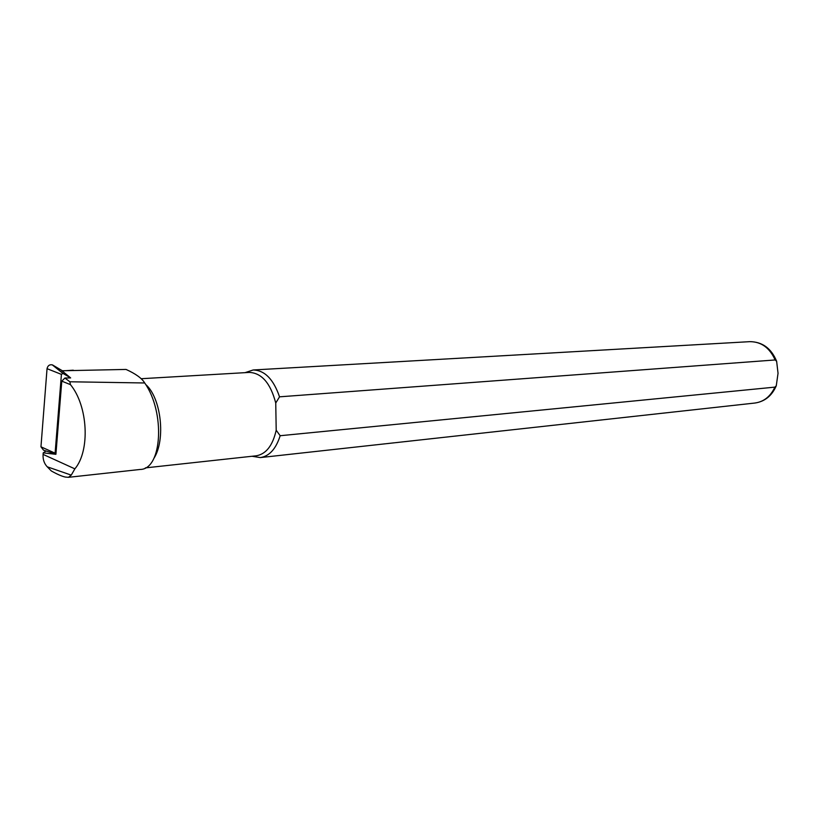 <?xml version="1.0" encoding="UTF-8"?>
<svg xmlns="http://www.w3.org/2000/svg" width="819" height="819" viewBox="0 0 819 819"><rect width="100%" height="100%" fill="white"/><g stroke="black" fill="none" stroke-linecap="round" stroke-linejoin="round"><path stroke-width="1.23" d="M68.479 477.313L65.407 477.078C61.978 476.361 57.289 474.324 51.321 470.956L47.246 466.81C44.165 463.554 42.783 459.418 43.09 454.391L43.212 452.866L55.907 454.31L61.783 381.152L64.916 378.02L70.649 377.917L61.916 370.772L126.034 369.43C135.698 373.802 141.922 378.317 144.707 382.975C165.418 412.285 162.142 469.369 140.264 469.451L68.479 477.313L71.263 475.122L74.867 468.857C90.295 450.778 88.042 405.927 70.454 384.633L69.861 381.777L144.707 382.975M73.28 370.188L61.927 370.925M43.212 452.866L46.038 450.993M145.659 384.459C161.179 397.788 165.909 439.875 153.921 458.333M245.065 372.655L253.143 369.983C264.68 370.27 273.474 379.217 279.535 396.826L775.153 359.961L776.637 361.302L778.04 373.29L776.269 385.78L774.887 387.131L280.17 435.718C275.962 448.935 269.338 456.224 260.288 457.586L252.027 456.265M150.614 378.173L249.365 372.41C261.711 373.003 270.516 383.21 275.747 403.02L279.535 396.826M280.17 435.718L276.198 430.221C272.696 445.628 266.021 454.166 256.163 455.814L145.342 467.895M162.295 377.487L141.185 378.716M276.198 430.221L275.747 403.02L276.198 430.221M70.649 377.917L62.961 373.392L52.754 365.079L62.357 370.751M55.917 454.105L55.098 453.183L61.415 374.375L62.961 373.392M55.508 454.013L43.55 450.204L40.96 446.805L47.041 368.673C47.758 365.653 49.498 364.373 52.273 364.854L52.754 365.079M69.861 381.777L64.916 378.02M43.09 454.391L74.867 468.857M70.454 384.633L61.783 381.152M47.246 466.81L71.263 475.122M253.143 369.983L749.866 341.656C761.23 341.687 769.655 347.788 775.153 359.961M774.887 387.131C770.484 396.488 763.82 401.791 754.872 403.04C764.751 401.597 771.887 395.843 776.279 385.79M55.098 453.183L40.96 446.805M61.415 374.375L47.041 368.673M749.866 341.656C762.376 341.799 771.303 348.341 776.647 361.302M260.288 457.586L754.872 403.04M62.828 373.331L52.273 364.854"/></g></svg>
